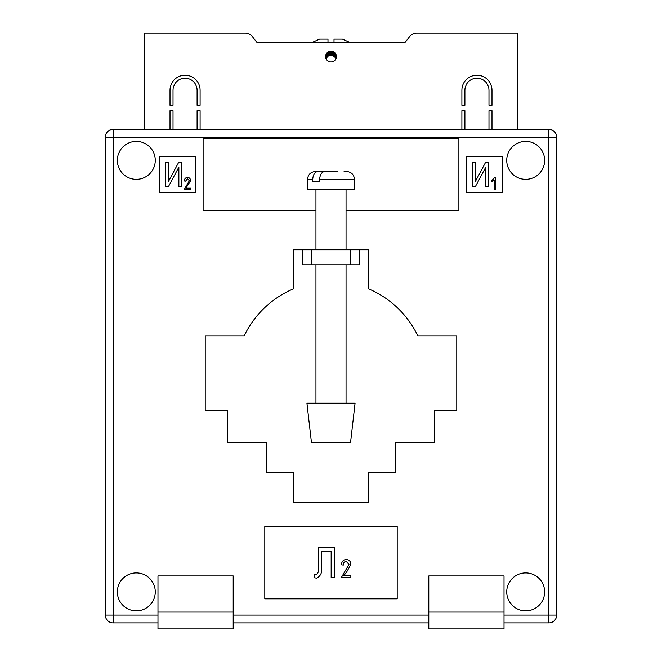 <?xml version="1.0" encoding="UTF-8"?>
<svg xmlns="http://www.w3.org/2000/svg" width="662" height="662" viewBox="0 0 662 662"><rect width="100%" height="100%" fill="white"/><g stroke="black" fill="none" stroke-linecap="round" stroke-linejoin="round"><path stroke-width="0.99" d="M336.42 56.568A5.42 5.42 0 0 1 331 61.988A5.42 5.42 0 0 1 325.58 56.568A5.42 5.42 0 0 1 331 51.156A5.42 5.42 0 0 1 336.42 56.568M170.01 90.272A15.044 15.044 0 0 1 185.062 75.228A15.044 15.044 0 0 1 200.106 90.272L200.106 105.316L197.094 105.316L197.094 90.272A12.04 12.04 0 0 0 185.062 78.24A12.04 12.04 0 0 0 173.022 90.272L173.022 105.316L170.01 105.316L170.01 90.272M488.978 90.272A12.04 12.04 0 0 0 476.938 78.24A12.04 12.04 0 0 0 464.906 90.272L464.906 105.316L461.894 105.316L461.894 90.272A15.044 15.044 0 0 1 476.938 75.228A15.044 15.044 0 0 1 491.99 90.272L491.99 105.316L488.978 105.316L488.978 90.272M488.978 129.388L488.978 110.736L491.99 110.736L491.99 129.388M517.56 129.388L517.56 33.1L416.762 33.1A9.028 9.028 0 0 0 409.629 36.584L405.326 42.128L256.674 42.128L312.836 42.128L319.564 39.116L327.988 39.116L327.988 42.128L334.012 42.128L334.012 39.116L342.436 39.116L349.164 42.128L405.326 42.128L409.629 36.584M252.371 36.584L256.674 42.128L252.371 36.584A9.028 9.028 0 0 0 245.238 33.1L144.44 33.1L144.44 129.388M173.022 129.388L173.022 110.736L170.01 110.736L170.01 129.388M200.106 129.388L200.106 110.736L197.094 110.736L197.094 129.388M464.906 129.388L464.906 110.736L461.894 110.736L461.894 129.388M327.988 39.546L327.988 39.116M325.969 58.769L327.822 56.394L327.822 52.182M327.822 56.394L328.517 55.964L328.517 51.752M325.969 58.579L325.969 54.557M326.656 57.544L326.656 53.332M328.517 55.964L332.299 55.525L335.344 57.544L335.344 53.332M335.344 57.544L336.031 58.769M336.031 58.579L336.031 54.557M333.483 55.964L333.483 51.752M334.178 56.394L334.178 52.182M331.596 55.401L331.596 51.189M332.299 55.525L332.299 51.313M329.701 55.525L329.701 51.313M330.404 55.401L330.404 51.189M331 55.368L331 51.156M332.837 55.691L332.837 51.471M334.658 56.783L334.658 52.571M327.342 56.783L327.342 52.571M329.163 55.691L329.163 51.471M331 442.34L311.438 442.34L306.928 403.216L355.072 403.216L350.562 442.34L331 442.34M315.915 189.572L307.532 189.572L307.532 179.344L312.737 179.344L312.737 181.752L319.655 181.752L319.655 179.344L354.468 179.344L354.468 189.572L315.915 189.572M337.355 171.516L324.827 171.516C321.715 171.913 319.986 174.528 319.655 179.344M344.091 171.516L345.382 171.516M312.737 179.344C313.068 174.536 314.789 171.921 317.909 171.516L330.446 171.516M317.909 171.516L316.618 171.516M316.577 171.516L322.237 171.516M315.915 181.752L319.655 181.752M117.356 591.886A18.958 18.958 0 0 0 136.314 610.844A18.958 18.958 0 0 0 155.272 591.886A18.958 18.958 0 0 0 136.314 572.928A18.958 18.958 0 0 0 117.356 591.886M506.728 591.886A18.958 18.958 0 0 0 525.686 610.844A18.958 18.958 0 0 0 544.644 591.886A18.958 18.958 0 0 0 525.686 572.928A18.958 18.958 0 0 0 506.728 591.886M506.728 160.386A18.958 18.958 0 0 0 525.686 179.344A18.958 18.958 0 0 0 544.644 160.386A18.958 18.958 0 0 0 525.686 141.428A18.958 18.958 0 0 0 506.728 160.386M117.356 160.386A18.958 18.958 0 0 0 136.314 179.344A18.958 18.958 0 0 0 155.272 160.386A18.958 18.958 0 0 0 136.314 141.428A18.958 18.958 0 0 0 117.356 160.386M368.312 249.756L359.59 249.756L359.59 264.8L302.41 264.8L302.41 249.756L293.688 249.756L293.688 288.74A96.288 96.288 0 0 0 244.204 335.816L205.22 335.816L205.22 410.44L227.488 410.44L227.488 442.34L266.604 442.34L266.604 472.428L293.688 472.428L293.688 502.516L368.312 502.516L368.312 472.428L395.396 472.428L395.396 442.34L434.512 442.34L434.512 410.44L456.78 410.44L456.78 335.816L417.796 335.816A96.288 96.288 0 0 0 368.312 288.74L368.312 249.756M264.8 598.812L397.2 598.812L397.2 526.588L264.8 526.588L264.8 598.812M346.044 210.64L458.89 210.64L458.89 138.416L203.11 138.416L203.11 210.64L315.956 210.64M502.516 156.472L466.412 156.472L466.412 192.584L502.516 192.584L502.516 156.472M159.484 156.472L159.484 192.584L195.588 192.584L195.588 156.472L159.484 156.472M157.978 622.884L113.144 622.884A7.82 7.82 0 0 1 105.316 615.056L105.316 137.216A7.82 7.82 0 0 1 113.144 129.388L548.856 129.388A7.82 7.82 0 0 1 556.684 137.216L556.684 615.056A7.82 7.82 0 0 1 548.856 622.884L504.022 622.884M428.794 622.884L233.206 622.884M504.022 615.056L548.856 615.056L548.856 137.216L113.144 137.216L113.144 615.056L105.316 615.056A7.82 7.82 0 0 0 113.144 622.884A7.82 7.82 0 0 1 105.316 615.056A7.82 7.82 0 0 0 113.144 622.884L113.144 615.056L157.978 615.056M556.684 137.216A7.82 7.82 0 0 0 548.856 129.388L548.856 137.216L556.684 137.216A7.82 7.82 0 0 0 548.856 129.388A7.82 7.82 0 0 1 556.684 137.216M165.732 186.56L165.732 162.488L168.239 162.488L168.239 181.876L178.608 162.488L181.363 162.488L181.363 186.56L178.864 186.56L178.864 167.138L168.479 186.56L165.732 186.56M185.898 188.165L190.59 188.165L190.59 189.572L184.177 189.572L189.34 180.726L187.495 178.632L185.583 181.131L184.334 180.974C184.417 178.814 185.484 177.623 187.545 177.383C189.506 177.59 190.524 178.715 190.59 180.751L185.898 188.165M472.66 186.56L472.66 162.488L475.159 162.488L475.159 181.876L485.536 162.488L488.291 162.488L488.291 186.56L485.792 186.56L485.792 167.138L475.407 186.56L472.66 186.56M495.639 177.383L495.639 189.572L494.39 189.572L494.39 180.039L491.891 181.909L491.891 180.503L494.828 177.383L495.639 177.383M318.257 568.815L318.257 547.656L334.285 547.656L334.285 577.744L331.157 577.744L331.157 551.173L321.384 551.173L321.384 566.622C322.46 572.183 320.855 576.023 316.585 578.133L313.962 577.744L314.533 574.227L315.956 574.616C318.017 573.532 318.786 571.596 318.257 568.815M343.818 575.634L350.852 575.634L350.852 577.744L341.236 577.744L348.973 564.479L346.209 561.335C344.215 561.69 343.264 562.94 343.346 565.083L341.476 564.851C341.592 561.616 343.189 559.812 346.284 559.456C349.23 559.771 350.752 561.45 350.852 564.512L346.607 572.125L343.818 575.634M157.978 612.052L157.978 628.9L233.206 628.9L233.206 575.94L157.978 575.94L157.978 612.052L233.206 612.052M504.022 575.94L504.022 628.9L428.794 628.9L428.794 575.94L504.022 575.94M428.794 612.052L504.022 612.052M350.562 264.8L350.562 249.756L311.438 249.756L311.438 264.8M302.41 249.756L311.438 249.756M350.562 249.756L359.59 249.756M233.206 615.056L428.794 615.056M113.144 129.388A7.82 7.82 0 0 0 105.316 137.216L113.144 137.216L113.144 129.388M556.684 615.056L548.856 615.056L548.856 622.884M315.956 403.216L315.956 264.8M315.956 249.756L315.956 189.572M346.044 403.216L346.044 264.8M346.044 249.756L346.044 189.572M307.532 179.344C307.995 174.594 310.602 171.979 315.352 171.516M354.468 179.344C354.005 174.594 351.398 171.979 346.648 171.516"/></g></svg>
